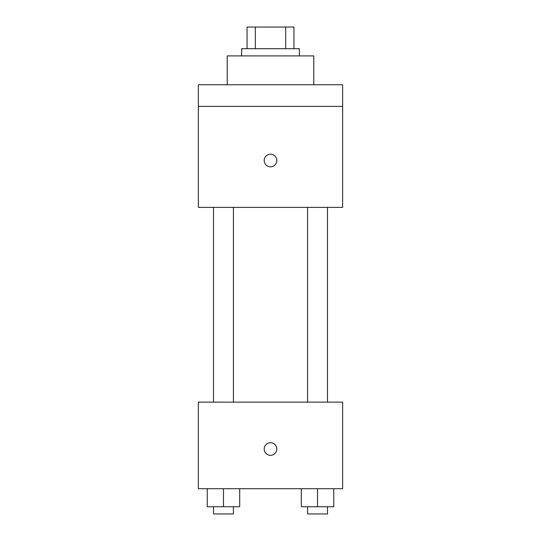 <?xml version="1.0" encoding="UTF-8"?>
<svg xmlns="http://www.w3.org/2000/svg" width="541" height="541" viewBox="0 0 541 541"><rect width="100%" height="100%" fill="white"/><g stroke="black" fill="none" stroke-linecap="round" stroke-linejoin="round"><path stroke-width="0.81" d="M255.318 48.69L255.318 27.05L247.054 27.05L247.054 48.69L247.054 27.05M255.318 27.05L293.946 27.05L293.946 48.69M285.682 48.69L285.682 27.05M241.644 55.906L241.644 48.69L299.356 48.69L299.356 55.906M313.78 84.754L313.78 55.906L227.22 55.906L227.22 84.754M198.364 84.754L342.636 84.754L342.636 106.394L198.364 106.394L198.364 84.754M342.636 106.394L342.636 207.386L198.364 207.386L198.364 106.394M270.5 166.811A6.309 6.309 0 0 1 265.036 157.343A6.309 6.309 0 0 1 275.964 157.343A6.309 6.309 0 0 1 270.5 166.811M198.364 402.146L342.636 402.146L342.636 488.706L198.364 488.706L198.364 402.146M270.5 455.339A6.309 6.309 0 0 1 265.036 445.872A6.309 6.309 0 0 1 275.964 445.872A6.309 6.309 0 0 1 270.5 455.339M301.303 488.706L301.303 506.734L333.763 506.734L333.763 488.706L333.763 506.734M317.533 506.734L317.533 488.706M327.488 506.734L327.488 513.95L307.579 513.95L307.579 506.734M207.237 488.706L207.237 506.734L239.697 506.734L239.697 488.706L239.697 506.734M223.467 506.734L223.467 488.706M233.421 506.734L233.421 513.95L213.512 513.95L213.512 506.734M307.579 207.386L307.579 402.146M327.488 207.386L327.488 402.146M233.421 402.146L233.421 207.386M213.512 402.146L213.512 207.386"/></g></svg>
